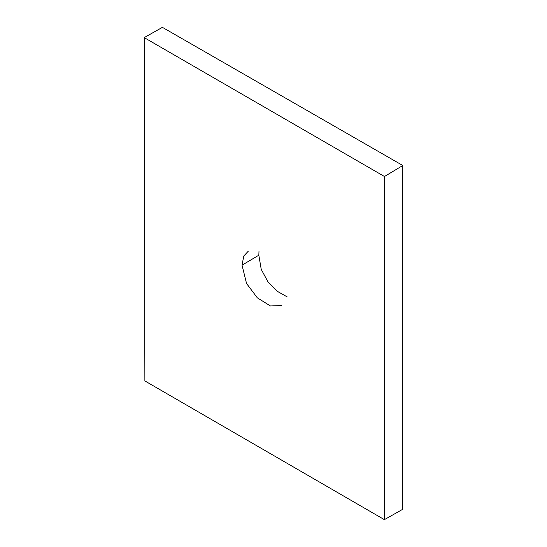 <?xml version="1.0" encoding="UTF-8"?>
<svg xmlns="http://www.w3.org/2000/svg" width="547" height="547" viewBox="0 0 547 547"><rect width="100%" height="100%" fill="white"/><g stroke="black" fill="none" stroke-linecap="round" stroke-linejoin="round"><path stroke-width="0.82" d="M144.203 37.606L162.411 27.35L402.797 165.509L384.473 176.51L144.203 37.606L144.873 380.931L384.384 519.65L402.585 509.366L402.797 165.509M259.005 250.943L258.827 255.217L261.24 269.391L267.914 281.726L277.131 291.216L287.141 296.871M258.827 255.217L242.034 265.158L243.784 256.003L248.338 251.141M281.828 305.534L270.444 305.964L257.343 297.848L246.54 283.483L242.034 265.158M384.384 519.65L384.473 176.51"/></g></svg>
